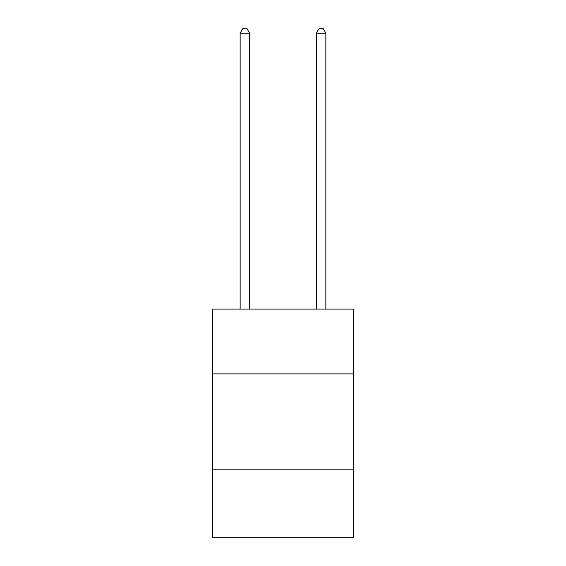 <?xml version="1.0" encoding="UTF-8"?>
<svg xmlns="http://www.w3.org/2000/svg" width="566" height="566" viewBox="0 0 566 566"><rect width="100%" height="100%" fill="white"/><g stroke="black" fill="none" stroke-linecap="round" stroke-linejoin="round"><path stroke-width="0.85" d="M353.488 373.871L353.488 309.1L212.512 309.1L212.512 373.871L353.488 373.871L353.488 537.7L212.512 537.7L212.512 373.871M353.488 469.122L212.512 469.122M249.663 309.1L249.663 33.252L240.14 33.252L240.14 309.1M240.14 33.252L242.998 28.3L246.804 28.3L249.663 33.252M325.86 309.1L325.86 33.252L316.337 33.252L316.337 309.1M316.337 33.252L319.196 28.3L323.002 28.3L325.86 33.252"/></g></svg>
